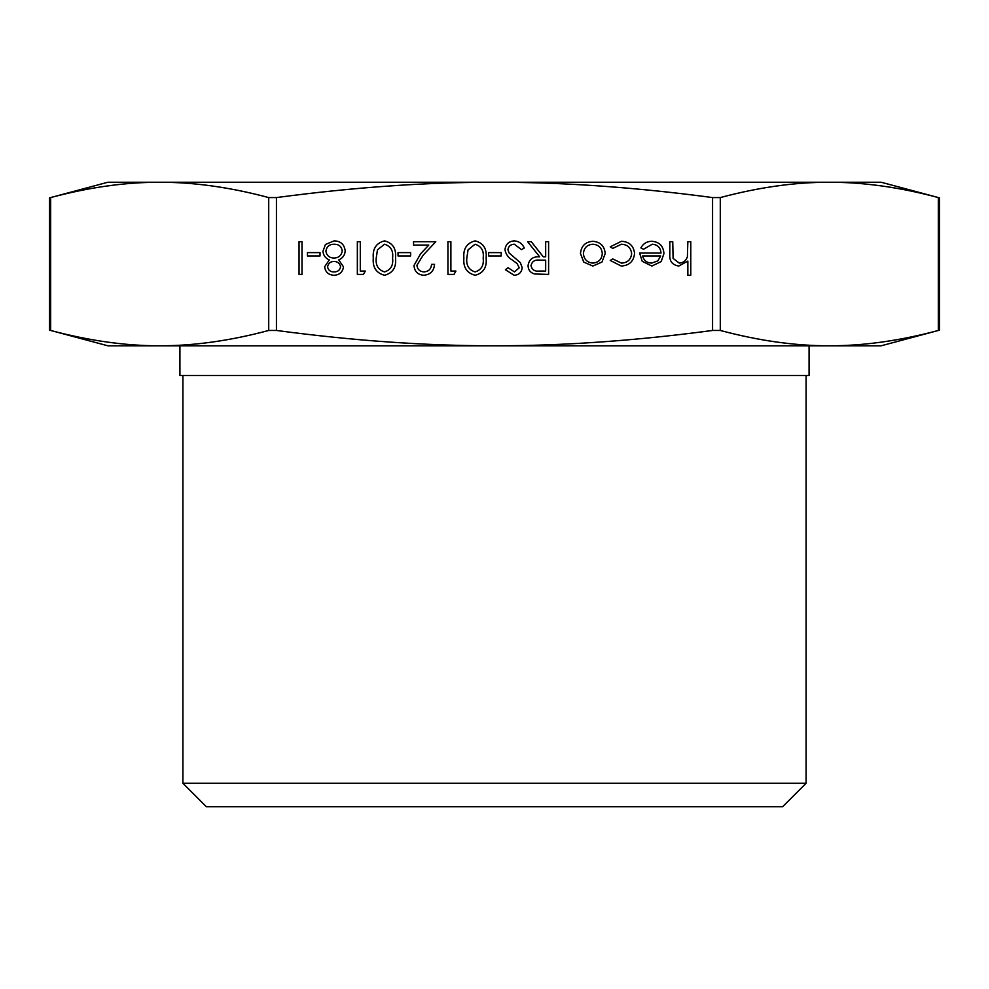 <?xml version="1.0" encoding="UTF-8"?>
<svg xmlns="http://www.w3.org/2000/svg" width="989" height="989" viewBox="0 0 989 989"><rect width="100%" height="100%" fill="white"/><g stroke="black" fill="none" stroke-linecap="round" stroke-linejoin="round"><path stroke-width="1.48" d="M809.076 345.804L809.076 375.536L179.924 375.536L179.924 345.804M182.903 783.276L206.392 806.764L782.608 806.764L806.097 783.276L182.903 783.276L182.903 375.536M50.649 330.462L50.649 197.577L49.45 197.887L107.875 182.236L829.326 182.236C795.045 182.199 758.699 187.304 720.289 197.577L712.562 197.577C635.742 187.304 563.05 182.199 494.5 182.236C425.95 182.199 353.258 187.304 276.438 197.577L268.711 197.577C230.301 187.304 193.955 182.199 159.674 182.236C125.405 182.199 89.059 187.304 50.649 197.577L49.45 197.887L49.45 330.141L50.649 330.462C89.059 340.723 125.405 345.841 159.674 345.804C193.955 345.841 230.301 340.723 268.711 330.462L276.438 330.462C353.258 340.723 425.95 345.841 494.5 345.804C563.05 345.841 635.742 340.723 712.562 330.462L720.289 330.462C758.699 340.723 795.045 345.841 829.326 345.804C863.595 345.841 899.941 340.723 938.351 330.462L939.55 330.141L938.351 330.462L938.351 197.577C899.941 187.304 863.595 182.199 829.326 182.236L881.125 182.236L939.55 197.887L939.55 330.141L881.125 345.804L107.875 345.804L49.45 330.141M634.579 253.468C633.689 261.38 629.227 265.571 621.203 266.041L610.262 260.428L612.71 258.908L621.413 263.099C627.496 262.802 630.908 259.674 631.65 253.728C630.933 247.72 627.508 244.555 621.401 244.221L612.71 248.424L610.262 246.805L621.438 241.291C629.288 241.712 633.677 245.767 634.579 253.468M605.219 253.592L601.942 262.073L592.844 266.041L583.757 262.097L580.481 253.592C581.173 246.026 585.29 241.922 592.844 241.291C600.397 241.909 604.526 246.014 605.219 253.592M504.983 249.723C505.651 244.234 508.766 241.291 514.329 240.871C518.978 241.254 522.303 243.64 524.281 248.016L521.512 249.673L514.329 244.221C510.608 244.357 508.482 246.199 507.926 249.772L509.1 252.986L520.35 262.654L522.18 267.623C521.673 272.408 518.99 274.954 514.119 275.263L505.404 269.725L508.062 267.71L514.453 271.913L519.25 267.772L517.086 263.544L512.698 260.28C508.395 257.869 505.824 254.358 504.983 249.723M488.628 252.615L501.213 252.615L501.213 255.966L488.628 255.966L488.628 252.615M463.878 258.055C463.062 248.733 466.833 243.01 475.177 240.871C483.411 243.047 487.058 248.783 486.106 258.055C487.083 267.339 483.436 273.075 475.177 275.263C466.833 273.125 463.062 267.389 463.878 258.055M360.293 271.073L365.324 271.073L363.396 274.423L357.35 274.423L357.35 241.712L360.293 241.712L360.293 271.073M333.923 275.263C328.484 274.93 325.381 272.099 324.639 266.77L329.288 259.934C325.406 258.24 323.292 255.347 322.958 251.243L325.443 244.468L334.121 240.871C340.723 241.081 344.419 244.444 345.186 250.971C344.864 255.199 342.713 258.178 338.733 259.934L343.517 266.869C342.639 272.198 339.45 275.004 333.923 275.263M687.85 241.712L690.779 241.712L690.779 275.263L687.85 275.263L687.85 261.096L678.751 266.041C672.174 264.978 669.194 260.935 669.813 253.913L669.813 241.712L672.755 241.712L673.089 258.389L679.27 263.099C683.387 262.814 686.094 260.7 687.392 256.769L687.85 241.712M299.049 241.712L301.991 241.712L301.991 274.423L299.049 274.423L299.049 241.712M307.443 252.615L320.028 252.615L320.028 255.966L307.443 255.966L307.443 252.615M373.286 258.055C372.47 248.733 376.24 243.01 384.585 240.871C392.818 243.047 396.465 248.783 395.513 258.055C396.49 267.339 392.843 273.075 384.585 275.263C376.24 273.125 372.47 267.389 373.286 258.055M398.035 252.615L410.62 252.615L410.62 255.966L398.035 255.966L398.035 252.615M416.913 265.275C417.42 269.416 419.793 271.629 424.009 271.913C428.608 271.53 431.142 269.02 431.587 264.36L434.53 264.36C433.986 270.998 430.425 274.633 423.861 275.263C417.815 274.818 414.527 271.579 413.971 265.534L420.597 253.802L428.781 245.062L413.55 245.062L413.55 241.712L435.778 241.712L423.094 255.249L416.913 265.275M450.885 271.073L455.917 271.073L453.988 274.423L447.943 274.423L447.943 241.712L450.885 241.712L450.885 271.073M545.668 241.712L548.598 241.712L548.598 274.423L534.641 273.978C530.438 272.803 528.237 270.034 528.052 265.67C529.028 259.341 532.898 256.386 539.648 256.806L527.632 241.712L531.266 241.712L543.282 256.806L545.668 256.806L545.668 241.712M661.011 253.036C660.565 247.633 657.648 244.703 652.283 244.221L643.48 249.265L640.872 247.893C643.258 243.529 646.942 241.328 651.912 241.291C659.379 241.922 663.384 246.026 663.94 253.592L661.184 261.578L651.85 266.041L642.22 261.331L639.611 253.036L661.011 253.036M939.55 197.887L938.351 197.577M327.569 266.882C328.286 270.306 330.462 271.975 334.084 271.913C337.706 271.913 339.87 270.207 340.575 266.82C339.833 263.371 337.62 261.566 333.973 261.417C330.338 261.578 328.212 263.408 327.569 266.882M325.9 251.181C326.667 255.558 329.337 257.857 333.899 258.067C338.708 257.894 341.489 255.496 342.256 250.872C341.489 246.422 338.77 244.209 334.084 244.221C329.337 244.295 326.617 246.62 325.9 251.181M384.486 271.913C390.791 269.935 393.486 265.324 392.584 258.067C393.498 250.823 390.791 246.212 384.486 244.221L377.464 249.846L376.228 258.067C375.474 265.287 378.231 269.898 384.486 271.913M475.079 271.913C481.383 269.935 484.078 265.324 483.176 258.067C484.091 250.823 481.383 246.212 475.079 244.221L468.057 249.846L466.82 258.067C466.066 265.287 468.823 269.898 475.079 271.913M539.537 271.073L545.668 271.073L545.668 260.169L539.673 260.119C534.901 259.526 532.008 261.38 530.994 265.682C532.008 269.886 534.864 271.678 539.537 271.073M583.411 253.58C583.943 259.341 587.095 262.518 592.856 263.099C598.617 262.53 601.757 259.353 602.289 253.58C601.757 247.819 598.617 244.703 592.856 244.221C587.095 244.703 583.955 247.819 583.411 253.58M660.701 255.966L642.553 255.966C643.851 260.54 646.905 262.913 651.689 263.099L657.858 260.861L660.701 255.966M276.438 330.462L276.438 197.577M720.289 330.462L720.289 197.577M712.562 197.577L712.562 330.462M268.711 197.577L268.711 330.462M806.097 375.536L806.097 783.276"/></g></svg>

